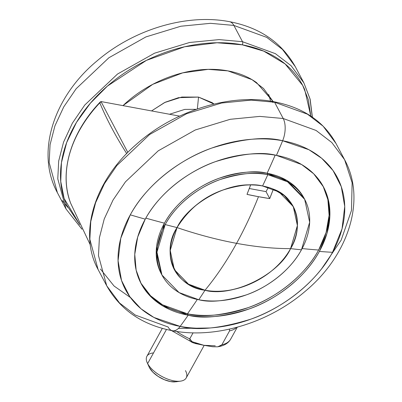 <?xml version="1.0" encoding="UTF-8"?>
<svg xmlns="http://www.w3.org/2000/svg" width="402" height="402" viewBox="0 0 402 402"><rect width="100%" height="100%" fill="white"/><g stroke="black" fill="none" stroke-linecap="round" stroke-linejoin="round"><path stroke-width="0.6" d="M250.637 184.93C223.216 183.639 187.327 205.688 177.021 227.582C197.488 234.517 217.341 239.773 236.577 243.346C244.582 228.838 251.883 213.291 258.476 196.694L247.009 194.377L250.637 184.93A268.888 138.122 100.5 0 1 247.009 194.377A263.416 122.851 28.9 0 0 258.476 196.694C251.883 213.291 244.582 228.838 236.577 243.346C226.828 260.988 216.311 276.616 205.025 290.229L188.362 284.113L174.327 269.621L170.192 250.325L177.021 227.582C194.819 195.809 233.346 183.739 250.637 184.93M70.39 202.507A128.354 92.435 -27.9 0 1 99.807 102.832L100.319 101.907C70.541 132.851 58.737 172.971 70.727 203.402L90.294 244.918M100.269 101.967L101.249 101.6L179.634 116.128L101.249 101.6L99.807 102.832A128.354 92.435 152.1 0 0 70.435 202.618M126.73 153.594C115.655 136.288 106.681 119.369 99.807 102.832C106.681 119.369 115.655 136.288 126.73 153.594M275.184 155.147A670.822 344.584 100.5 0 1 267.109 173.257L267.843 174.644L287.576 181.82L304.681 199.372L309.661 222.241L301.455 249.818A80.767 58.164 152.1 0 1 198.789 299.741A673.064 345.74 100.5 0 0 205.025 290.229C231.833 297.766 278.882 274.888 290.581 248.627C273.807 248.662 255.803 246.903 236.577 243.346C217.341 239.773 197.488 234.517 177.021 227.582C160.247 252.898 175.649 287.35 205.025 290.229C216.311 276.616 226.828 260.988 236.577 243.346C255.803 246.903 273.807 248.662 290.581 248.627C304.113 227.331 296.972 197.307 273.35 189.141L269.722 198.588L258.476 196.694A263.416 122.851 28.9 0 0 269.722 198.588L266.029 191.618L268.37 187.372L266.029 191.618L249.285 188.518L266.029 191.618L269.722 198.588A268.888 138.122 -79.5 0 0 273.35 189.141L284.189 195.568L293.274 206.588L297.43 225.396L290.581 248.627C270.265 285.279 221.803 295.882 205.025 290.229A67.305 48.471 -27.9 0 1 177.021 227.582A673.064 313.907 -151.1 0 1 165.182 224.562A80.767 58.164 152.1 0 0 198.789 299.741A673.064 345.74 -79.5 0 0 205.025 290.229A67.305 48.471 152.1 0 0 290.581 248.627A673.064 313.907 28.9 0 0 301.455 249.818A80.767 58.164 152.1 0 0 267.843 174.644A673.064 345.74 100.5 0 1 262.576 185.98A67.305 48.471 -27.9 0 1 290.581 248.627A67.305 48.471 -27.9 0 1 205.025 290.229L188.583 284.249L174.327 269.621L170.182 250.562L177.021 227.582A67.305 48.471 -27.9 0 1 262.576 185.98A673.064 345.74 -79.5 0 0 267.843 174.644A80.767 58.164 152.1 0 0 165.182 224.562A673.064 313.907 28.9 0 0 177.021 227.582C188.729 209.085 203.975 196.588 222.753 190.091C239.813 184.825 253.089 183.458 262.576 185.98L279.018 191.96L293.274 206.588L297.42 225.643L290.581 248.627A673.064 313.907 -151.1 0 0 301.455 249.818C290.003 271.104 266.506 287.917 246.577 294.807C226.1 301.123 210.171 302.766 198.789 299.741L179.056 292.561L161.951 275.013L156.971 252.144L165.182 224.562C176.629 203.281 200.126 186.463 220.055 179.578C240.532 173.257 256.461 171.614 267.843 174.644L267.109 173.257C255.727 170.227 239.798 171.87 219.321 178.192C199.392 185.076 175.895 201.894 164.443 223.18A670.822 312.862 -151.1 0 1 145.886 218.155M127.821 152.413L101.013 101.57L127.821 152.413M185.488 370.604A22.437 10.462 -151.1 0 1 179.357 381.257A22.437 10.462 -151.1 0 1 147.635 363.584L166.473 329.459L147.635 363.584A22.437 10.462 28.9 0 0 166.292 378.558A22.437 10.462 28.9 0 0 185.287 379.126M149.102 366.931L149.504 367.765A17.949 8.372 28.9 0 0 174.88 381.9M215.261 345.805L203.889 345.303L190.633 341.243M230.572 339.333A42.627 19.879 -151.1 0 1 221.869 344.805L229.542 330.906L229.462 329.127L229.542 330.906L221.869 344.805L219.512 346.398L217.422 346.82L212.728 346.755L203.889 345.303L195.256 343.519L191.372 342.001L190.126 341.027M217.884 346.76L221.869 344.805A42.627 19.879 28.9 0 0 231.14 338.218M190.146 341.037L189.749 338.851L193.071 332.831L189.749 338.851A42.627 19.879 -151.1 0 1 176.619 331.434A42.627 19.879 28.9 0 0 189.749 338.851L193.111 342.826L171.448 330.539M149.504 367.765L152.886 372.187L158.061 376.367L164.237 379.659L170.473 381.573L175.825 381.81L180.583 381.136M147.835 355.061A22.437 10.462 28.9 0 0 147.635 363.584A22.437 10.462 -151.1 0 1 153.509 352.946M212.789 346.76L203.889 345.303L193.111 342.826M229.542 330.906A42.627 19.879 28.9 0 0 236.125 327.896M198.548 97.088L197.347 108.937L198.548 97.088L181.804 97.048L164.544 102.565L151.549 110.922L165.222 102.239L178.498 97.676L198.548 97.088L214.005 104.073L212.221 102.681L198.548 97.088M196.271 109.314L184.744 109.399L169.528 114.253L184.744 109.399L196.271 109.314M81.897 229.075L66.023 208.985L57.777 178.805L58.692 160.996L63.541 142.182L72.35 123.218L84.777 105.012L117.525 74.033L154.554 53.19L189.533 42.496L219.1 39.602L242.512 41.707A2.241 1.151 100.5 0 1 242.28 44.818A2.241 1.151 -79.5 0 0 242.512 41.707L219.1 39.602L189.533 42.496L154.554 53.19L117.525 74.033L84.777 105.012L72.35 123.218L63.541 142.182L58.692 160.996L57.777 178.805L66.023 208.985L57.396 192.704C35.26 152.142 54.029 96.505 96.887 61.034C133.595 29.431 186.488 13.366 229.482 21.678C259.687 27.467 281.616 42.456 295.279 66.637L303.907 82.918L291.088 65.702L275.395 53.667L242.512 41.707L233.884 25.426L210.472 23.321L180.905 26.22L145.926 36.909L108.897 57.752L76.154 88.731L63.722 106.937L54.913 125.901L50.064 144.715L49.15 162.524L57.396 192.704L49.15 162.524L50.064 144.715L54.913 125.901L63.722 106.937L76.154 88.731L108.897 57.752L145.926 36.909L180.905 26.22L210.472 23.321L233.884 25.426A17.949 9.221 -79.5 0 0 229.436 21.668A17.949 9.221 100.5 0 1 233.884 25.426L266.772 37.386L282.46 49.421L295.279 66.637L282.46 49.421L266.772 37.386L233.884 25.426L242.512 41.707L275.395 53.667L291.088 65.702L303.907 82.918L309.977 98.731L312.274 117.098M122.962 105.625L152.735 84.34L182.674 72.873L208.156 69.365L227.894 70.878C216.849 68.832 205.156 68.802 192.814 70.792C180.468 72.782 168.413 76.636 156.649 82.36C144.881 88.078 134.298 95.229 124.901 103.811L122.962 105.625M79.747 224.617L64.119 198.452L60.757 181.553L61.446 162.654L66.677 142.564L76.491 122.364L90.395 103.183L107.475 86.048L146.408 60.375L184.608 46.778L217.005 42.763L242.28 44.818L263.747 51.144L285.134 63.953L302.676 85.385L308.299 99.661L310.811 116.108M79.777 224.678L66.717 205.181C61.551 193.628 59.602 181.046 60.868 167.438C62.134 153.825 66.521 140.228 74.023 126.63C81.531 113.037 91.581 100.49 104.178 88.978C116.781 77.47 130.967 67.883 146.745 60.21C162.524 52.536 178.689 47.366 195.241 44.702C211.794 42.034 227.472 42.074 242.28 44.818C257.089 47.562 269.898 52.803 280.707 60.541C291.515 68.28 299.505 77.923 304.671 89.475L310.826 116.118M273.179 101.6L256.551 82.606C248.491 76.837 238.939 72.928 227.894 70.878L252.009 79.651L263.516 88.475L273.179 101.6M270.591 101.168L268.747 94.505M67.722 207.331L62.245 200.563M161.589 274.315A80.767 58.164 -27.9 0 1 164.443 223.18L156.237 250.758L161.217 273.626L161.951 275.013M140.755 282.923A103.203 74.32 152.1 0 0 187.453 313.821A670.822 344.584 -79.5 0 0 197.322 299.45A670.822 344.584 100.5 0 1 187.453 313.821C201.995 317.696 222.351 315.595 248.516 307.52C273.983 298.721 304.002 277.229 318.635 250.034L326.102 232.421L329.102 215.276L327.876 199.658L323.128 186.272A103.203 74.32 152.1 0 1 318.635 250.034A670.822 312.862 -151.1 0 1 302.123 248.577A670.822 312.862 28.9 0 0 318.635 250.034A103.203 74.32 152.1 0 1 187.453 313.821L188.191 315.213A103.203 74.32 -27.9 0 1 145.248 219.16A673.064 313.907 -151.1 0 1 130.283 214.839A119.861 86.319 152.1 0 0 180.161 326.399A673.064 345.74 -79.5 0 0 188.191 315.213L187.453 313.821L162.529 304.822L150.594 295.807L140.755 282.923M319.374 251.426C304.741 278.621 274.722 300.113 249.255 308.912C223.09 316.987 202.734 319.087 188.191 315.213A673.064 345.74 100.5 0 1 180.161 326.399L153.896 317.439L141.032 308.801L129.74 296.591L121.525 280.49L118.067 260.722L120.781 238.26L130.283 214.839C147.278 183.252 182.146 158.293 211.723 148.077C242.11 138.7 265.752 136.258 282.641 140.755A17.949 9.221 -79.5 0 0 283.209 118.505L274.581 102.224L251.175 100.118L221.602 103.018L186.628 113.706L149.594 134.549L116.851 165.534L104.425 183.734L95.611 202.698L90.767 221.512L89.852 239.321L98.093 269.506L89.852 239.321L90.767 221.512L95.611 202.698L104.425 183.734L116.851 165.534L149.594 134.549L186.628 113.706L221.602 103.018L251.175 100.118L274.581 102.224A2.241 1.151 -79.5 0 0 274.023 101.751A2.241 1.151 100.5 0 1 274.581 102.224L307.47 114.183L323.163 126.218L335.977 143.439L323.163 126.218L307.47 114.183L274.581 102.224L283.209 118.505L259.798 116.399L230.23 119.299L195.256 129.987L158.222 150.83L125.479 181.81L113.047 200.015L104.239 218.979L99.394 237.793L98.475 255.602L106.721 285.782L98.475 255.602L99.394 237.793L104.239 218.979L113.047 200.015L125.479 181.81L158.222 150.83L195.256 129.987L230.23 119.299L259.798 116.399L283.209 118.505A17.949 9.221 100.5 0 1 282.641 140.755A673.064 345.74 100.5 0 1 276.43 155.373L301.641 164.544L313.676 173.77L323.499 186.965L328.474 200.417L329.861 216.191L326.916 233.557L319.374 251.426A673.064 313.907 28.9 0 0 332.519 252.315A119.861 86.319 152.1 0 0 282.641 140.755A119.861 86.319 152.1 0 0 130.283 214.839A673.064 313.907 28.9 0 0 145.248 219.16A103.203 74.32 -27.9 0 1 276.43 155.373A103.203 74.32 -27.9 0 1 319.374 251.426A103.203 74.32 -27.9 0 1 188.191 315.213L162.981 306.043L150.946 296.822L141.122 283.621L136.147 270.169L134.76 254.396L137.705 237.029L145.248 219.16C159.88 191.965 189.9 170.473 215.366 161.674C241.532 153.599 261.888 151.499 276.43 155.373A673.064 345.74 -79.5 0 0 282.641 140.755L308.907 149.715L321.771 158.353L333.062 170.564L341.278 186.664L344.735 206.432L342.022 228.894L332.519 252.315A673.064 313.907 -151.1 0 1 319.374 251.426M145.82 218.135A670.822 312.862 28.9 0 0 164.443 223.18A80.767 58.164 -27.9 0 1 267.109 173.257A80.767 58.164 -27.9 0 1 304.309 198.683M304.681 199.372L303.947 197.985L286.842 180.433L267.109 173.257A670.822 344.584 -79.5 0 0 275.134 155.267M172.564 330.751A17.949 9.221 -79.5 0 0 180.161 326.399A17.949 9.221 100.5 0 1 172.564 330.751A17.949 9.221 100.5 0 1 168.116 326.997L135.228 315.032L119.54 303.002L106.721 285.782L98.093 269.506C78.073 233.381 94.44 180.558 136.152 144.544C173.825 110.681 230.23 93.128 274.033 101.756C303.108 107.48 323.756 121.374 335.977 143.439L344.604 159.715L331.786 142.499L316.098 130.464L283.209 118.505L316.098 130.464L331.786 142.499L344.604 159.715L352.127 182.769L351.479 210.407L341.142 240.19L321.635 268.732M100.415 269.018L114.057 286.018L130.444 297.565M180.161 326.399A119.861 86.319 152.1 0 0 332.519 252.315C315.525 283.902 280.656 308.862 251.079 319.077C220.693 328.454 197.05 330.896 180.161 326.399M272.893 102.585A2.241 1.151 100.5 0 1 273.345 102.002M327.645 226.386L329.137 223.638M209.829 327.982L178.382 328.449M186.201 377.935L204.186 345.358M217.869 346.765C224.09 345.82 228.376 343.248 230.738 339.047L237.28 327.193M149.157 367.061L147.207 362.71M146.921 356.252L162.307 328.379M303.907 82.918L310.158 99.314L312.389 117.178M66.023 208.985L81.973 229.23M106.721 285.782C120.384 309.967 142.318 324.957 172.518 330.745C215.512 339.057 268.405 322.992 305.113 291.39C347.971 255.918 366.74 200.281 344.604 159.715"/></g></svg>

